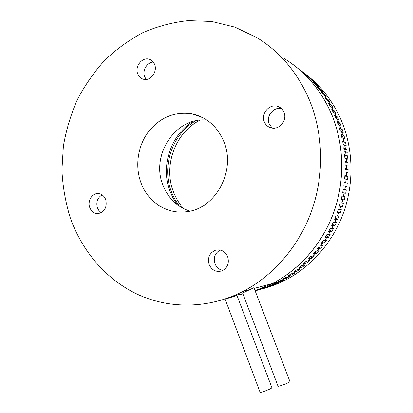 <?xml version="1.0" encoding="UTF-8"?>
<svg xmlns="http://www.w3.org/2000/svg" width="413" height="413" viewBox="0 0 413 413"><rect width="100%" height="100%" fill="white"/><g stroke="black" fill="none" stroke-linecap="round" stroke-linejoin="round"><path stroke-width="0.62" d="M260.076 392.262L260.082 392.278C260.082 393.026 269.808 389.464 271.568 388.07L271.893 387.678L236.99 295.496L225.137 299.162L260.082 392.278M278.006 386.14L278.011 386.155C278.006 386.924 288.031 383.274 289.668 381.901L289.941 381.545L253.985 287.809L253.587 287.825L242.601 293.049L278.011 386.155M89.729 207.496C91.459 211.735 94.36 213.764 98.439 213.583C104.809 211.699 107.241 207.058 105.723 199.649C104.061 195.597 101.293 193.568 97.422 193.573C91.64 193.702 87.401 201.42 89.729 207.496M102.114 194.869C97.499 197.734 95.924 202.04 97.38 207.785L98.934 210.64L101.242 212.7M209.148 264.557C211.921 270.355 216.206 272.456 222.008 270.856C227.553 267.929 229.442 263.21 227.666 256.705C225.064 251.228 221.017 249.065 215.524 250.216C209.499 252.911 207.372 257.691 209.148 264.557M220.243 250.035C215.028 252.993 213.273 257.557 214.977 263.721C216.536 267.479 219.195 269.715 222.948 270.422M264.315 121.856C265.724 125.113 268.114 127.147 271.486 127.963C279.513 130.064 287.546 120.018 283.958 112.217C282.724 109.362 280.68 107.432 277.83 106.44C269.575 103.322 260.577 113.689 264.315 121.856M281.49 108.614C273.53 106.513 265.698 116.342 269.162 123.952L272.26 128.092M137.73 73.886C138.825 76.642 140.683 78.418 143.301 79.213C150.27 81.552 157.792 71.852 154.622 64.485C153.6 61.924 151.896 60.21 149.516 59.338C142.433 56.519 134.524 66.369 137.73 73.886M153.3 62.095C147.023 62.203 142.098 70.608 144.653 76.746L146.233 79.451M70.05 217.145C65.43 201.921 62.714 186.268 61.909 170.187L63.38 146.114C66.137 130.162 70.752 114.773 77.21 99.946C84.675 85.615 93.761 72.487 104.468 60.561C116.001 49.488 128.742 40.216 142.697 32.735C157.198 26.432 172.298 22.4 188.008 20.65L211.678 21.481L234.987 27.175L257.067 37.728C280.169 51.971 297.577 72.657 309.301 99.791C323.369 133.698 324.37 174.477 311.841 210.3C299.136 246.076 273.592 275.507 243.169 291.346C208.859 308.924 169.986 309.161 138.066 294.593C106.193 279.751 81.841 251.109 70.05 217.145M284.702 58.909C305.481 71.785 321.108 90.24 331.582 114.277C344.163 144.318 345.072 180.223 333.916 211.807C322.594 243.345 299.776 269.395 272.394 283.545L255.105 290.737M177.203 204.647L173.145 198.23L169.991 191.25C160.44 166.64 170.466 135.268 192.726 121.556M189.841 211.146C177.027 206.877 168.034 198.137 162.856 184.926C150.528 155.014 175.824 116.538 206.949 120.121M223.872 141.695C236.282 170.75 215.467 208.885 186.728 211.704C167.048 214.693 147.668 201.874 140.838 182.422C134.912 166.078 137.736 146.347 148.081 132.206C159.795 117.421 174.462 111.309 192.091 113.864C206.82 117.24 217.414 126.512 223.872 141.695M201.338 117.158L201.606 117.055M242.942 293.937L234.873 295.274M183.599 208.658C179.159 203.671 175.737 197.982 173.341 191.586C163.145 165.587 175.406 132.191 200.186 120.147M179.815 206.485C176.186 201.962 173.336 196.929 171.266 191.384C161.426 166.129 172.433 133.817 195.845 120.787M284.35 58.641L284.748 58.883C305.527 71.764 321.149 90.22 331.624 114.256C344.21 144.302 345.123 180.218 333.967 211.812C322.641 243.355 299.828 269.415 272.435 283.576L255.12 290.783M242.958 293.979L234.723 295.341M256.54 290.484L261.661 288.981L261.512 288.501M341.236 199.211L344.215 199.938L345 196.614L343.575 196.371L344.277 192.99L345.696 193.269L346.306 189.903L344.896 189.593L345.423 186.186L346.832 186.521L347.271 183.129L345.867 182.763L346.218 179.33L347.617 179.727L347.875 176.32L346.476 175.886L346.652 172.443L348.045 172.908L348.128 169.495L346.734 169L346.724 165.556L348.123 166.083L348.025 162.676L346.631 162.118L346.445 158.69L347.839 159.279L347.565 155.887L346.166 155.267L345.8 151.86L347.204 152.516L346.755 149.155L345.345 148.468L344.803 145.097L346.218 145.815L345.593 142.495L344.174 141.747L343.461 138.422L344.881 139.196L344.086 135.929L342.656 135.123L341.768 131.855L343.203 132.687L342.238 129.481L340.792 128.619L339.734 125.418L341.19 126.311L340.059 123.172L338.598 122.253L337.375 119.13L338.846 120.075L337.555 117.024L336.074 116.048L334.69 113.012L336.187 114.014L334.736 111.051L333.234 110.023L331.696 107.086L333.219 108.139L331.618 105.274L330.085 104.195L328.402 101.366L329.951 102.465L328.206 99.714L326.647 98.588L324.825 95.868L326.399 97.019L324.52 94.381L322.93 93.209L320.968 90.612L322.574 91.81L320.565 89.296L318.944 88.077L316.854 85.615L318.49 86.849L311.918 79.921L304.851 73.628L298.63 68.78L305.341 74.18L312.311 80.747L314.525 83.075L312.832 81.795L316.673 85.481L318.764 87.948L317.112 86.704L319.156 89.26L320.793 90.483L322.754 93.08L321.133 91.882L323.043 94.567L324.654 95.744L326.482 98.464L324.886 97.313L326.657 100.116L328.237 101.242L329.92 104.081L328.356 102.976L329.982 105.893L331.531 106.972L333.069 109.91L331.531 108.862L333.002 111.882L334.53 112.904L335.914 115.945L334.396 114.948L335.712 118.061L337.214 119.027L338.438 122.155L336.946 121.216L338.097 124.411L339.579 125.32L340.637 128.526L339.161 127.643L340.147 130.911L341.613 131.762L342.501 135.036L341.04 134.215L341.85 137.55L343.306 138.34L344.024 141.669L342.578 140.905L343.213 144.292L344.654 145.02L345.196 148.396L343.761 147.699L344.215 151.122L345.65 151.788L346.017 155.2L344.587 154.565L344.865 158.019L346.29 158.623L346.476 162.056L345.051 161.488L345.149 164.963L346.574 165.499L346.579 168.943L345.154 168.437L345.072 171.922L346.497 172.391L346.326 175.84L344.896 175.396L344.633 178.875L346.063 179.283L345.712 182.722L344.277 182.345L343.833 185.804L345.273 186.149L344.741 189.562L343.301 189.247L342.676 192.68L344.122 192.959L343.42 196.34L341.964 196.092L341.164 199.484L342.625 199.701L341.747 203.041L340.281 202.85L339.305 206.195L340.782 206.35L339.734 209.628L338.252 209.505L337.106 212.783L338.603 212.881L337.39 216.097L335.883 216.03L334.576 219.236L336.094 219.272L334.716 222.411L333.188 222.406L331.722 225.529L333.26 225.508L331.727 228.559L330.173 228.611L328.552 231.641L330.121 231.564L328.438 234.522L326.853 234.625L325.083 237.558L326.683 237.423L324.855 240.273L323.24 240.433L321.329 243.257L322.956 243.071L320.994 245.807L319.347 246.019L317.298 248.719L318.96 248.481L316.864 251.099L315.186 251.357L313.013 253.928L314.706 253.649L312.491 256.132L310.772 256.437L308.48 258.879L310.215 258.553L307.881 260.897L306.126 261.248L303.72 263.546L305.491 263.179L303.049 265.383L301.258 265.771L298.749 267.918L300.561 267.516L298.021 269.57L296.188 269.994L293.581 271.991L295.44 271.553L292.812 273.452L290.933 273.912L288.243 275.75L290.143 275.275L287.433 277.02L285.512 277.51L282.745 279.188L284.686 278.682L281.903 280.267L279.942 280.783L277.108 282.296L278.961 281.831L274.237 283.721L271.346 285.063L273.38 284.511L270.484 285.755L261.661 288.981M271.346 285.063L271.016 284.294M259.54 289.575L259.447 289.286M265.482 287.489L265.285 286.952M325.888 98.877L326.482 98.464M329.228 104.515L329.92 104.081M332.274 110.359L333.069 109.91M335.015 116.383L335.914 115.945M337.447 122.573L338.438 122.155M339.558 128.918L340.637 128.526M341.339 135.387L342.501 135.036M342.785 141.969L344.024 141.669M344.251 182.577L345.712 182.722M344.876 175.778L346.326 175.84M345.077 162.159L346.476 162.056M345.149 168.969L346.579 168.943M344.659 155.371L346.017 155.2M343.895 148.639L345.196 148.396M284.686 278.682L284.407 278.192M290.143 275.275L289.781 274.712M295.44 271.553L294.996 270.923M300.561 267.516L300.029 266.839M314.706 253.649L313.895 252.901M318.96 248.481L318.056 247.738M310.215 258.553L309.492 257.815M305.491 263.179L304.866 262.467M338.603 212.881L337.251 212.38M336.094 219.272L334.798 218.709M342.625 199.701L344.215 199.938M340.782 206.35L339.388 205.922M326.683 237.423L325.599 236.721M322.956 243.071L321.959 242.338M333.26 225.508L332.031 224.889M330.121 231.564L328.96 230.898M314.241 83.349L314.525 83.075M318.387 88.279L318.764 87.948M322.269 93.462L322.754 93.08M267.562 286.916L267.252 286.085M279.095 281.764L278.889 281.356M273.38 284.511L272.921 283.447M261.238 289.126C269.503 287.107 277.531 284.108 285.316 280.133C311.33 266.726 332.93 242.163 343.637 212.473C354.184 182.732 353.311 148.948 341.391 120.611C332.904 101.02 320.545 85.217 304.324 73.204M339.476 205.633L342.387 206.521L343.342 203.242L341.902 203.057L342.78 199.727M342.387 206.521L340.942 206.366L339.749 209.592M337.411 211.946L340.229 212.984L341.35 209.768L339.894 209.644M340.229 212.984L338.763 212.891L337.406 216.045M335.036 218.136L337.741 219.313L339.021 216.164L337.55 216.102M337.741 219.313L336.254 219.277L334.747 222.349M332.362 224.192L334.933 225.483L336.378 222.416L334.881 222.411M334.933 225.483L333.425 225.503L331.768 228.487M329.398 230.087L331.825 231.481L333.415 228.503L331.892 228.554M331.825 231.481L330.286 231.559L328.485 234.434M326.151 235.808L328.418 237.279L330.157 234.403L328.603 234.512M328.418 237.279L326.853 237.413L324.917 240.18M322.641 241.342L324.726 242.87L326.606 240.103L325.026 240.258M324.726 242.87L323.131 243.05L321.066 245.704M318.862 246.669L320.767 248.228L322.78 245.58L321.169 245.787M320.767 248.228L319.135 248.461L316.952 250.99M314.84 251.775L316.554 253.345L318.691 250.815L317.045 251.073M316.554 253.345L314.887 253.618L312.589 256.024M310.581 256.649L312.099 258.197L314.355 255.802L312.672 256.101M312.099 258.197L310.395 258.517L307.995 260.789M306.095 261.274L307.417 262.776L309.786 260.52L308.067 260.861M307.417 262.776L305.682 263.138L303.183 265.27M301.469 265.724L302.533 267.072L305 264.96L303.24 265.342M302.533 267.072L300.752 267.469L298.165 269.457M296.622 269.895L297.453 271.073L300.019 269.111L298.217 269.524M297.453 271.073L295.636 271.506L292.967 273.344M291.568 273.757L292.203 274.759L294.851 272.957L293.008 273.406M292.203 274.759L290.344 275.228L287.603 276.911M286.328 277.304L286.798 278.135L289.518 276.488L287.634 276.968M286.798 278.135L284.893 278.63L282.089 280.164M280.923 280.525L281.253 281.186L284.041 279.704L282.115 280.21M281.253 281.186L276.462 283.122L276.209 282.569M275.373 283.416L275.585 283.907L278.434 282.59L276.462 283.122M275.585 283.907L270.701 285.698L270.283 284.655M269.374 285.094L269.818 286.297L272.714 285.146L270.701 285.698M269.818 286.297L264.847 287.933L264.609 287.241M263.737 287.608L263.969 288.341L266.906 287.36L264.847 287.933M263.969 288.341L258.915 289.823L258.822 289.513M326.647 98.588L325.996 99.048M330.085 104.195L329.321 104.68M333.234 110.023L332.351 110.514M336.074 116.048L335.082 116.533M338.598 122.253L337.498 122.718M340.792 128.619L339.594 129.052M342.656 135.123L341.37 135.51M344.174 141.747L342.805 142.082M345.867 182.763L344.251 182.603M346.476 175.886L344.87 175.819M346.631 162.118L345.082 162.226M346.734 169L345.149 169.02M346.166 155.267L344.664 155.458M345.345 148.468L343.905 148.737M284.588 278.083L284.893 278.63M289.947 274.599L290.344 275.228M295.145 270.809L295.636 271.506M300.163 266.721L300.752 267.469M313.988 252.792L314.887 253.618M318.134 247.635L319.135 248.461M309.6 257.702L310.395 258.517M304.985 262.348L305.682 263.138M337.266 212.339L338.763 212.891M334.819 218.653L336.254 219.277M339.398 205.896L340.942 206.366M325.656 236.634L326.853 237.413M322.026 242.245L323.131 243.05M332.062 224.822L333.425 225.503M329.006 230.821L330.286 231.559M314.701 83.214L314.391 83.519M318.944 88.077L318.516 88.449M322.93 93.209L322.393 93.632M267.459 285.987L267.784 286.854M261.728 288.419L261.888 288.919M279.08 281.253L279.302 281.707M346.306 189.903L343.27 189.428M347.271 183.129L344.22 182.83M347.875 176.32L344.845 176.191M348.128 169.495L345.139 169.536M348.025 162.676L345.103 162.882M347.565 155.887L344.731 156.248M346.755 149.155L344.029 149.656M345.593 142.495L343.002 143.12M344.086 135.929L341.644 136.662M342.238 129.481L339.966 130.302M340.059 123.172L337.973 124.06M337.555 117.024L335.666 117.948M334.736 111.051L333.115 111.954M331.618 105.274L330.292 106.11M328.206 99.714L327.142 100.462M324.52 94.381L323.689 95.036M320.565 89.296L319.936 89.843M316.358 84.469L315.914 84.902M311.918 79.921L311.634 80.225M273.442 284.103L273.597 284.449M192.091 113.864L202.969 117.736M243.169 291.346L248.925 289.807M254.207 288.398L272.394 283.545M151.034 60.05L149.516 59.338M280.747 107.979L277.83 106.44M219.184 249.865L215.524 250.216M99.388 193.718L97.422 193.573M272.435 283.576L278.961 281.831M285.316 280.133L279.173 281.774"/></g></svg>
